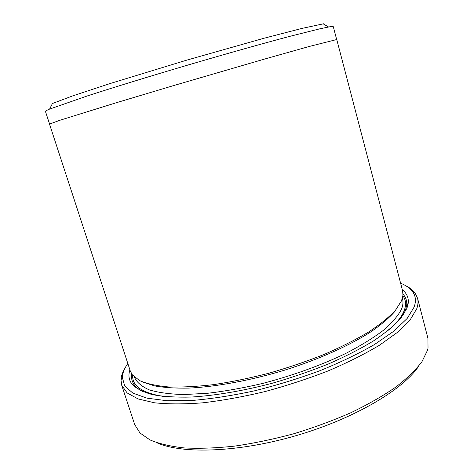 <?xml version="1.0" encoding="UTF-8"?>
<svg xmlns="http://www.w3.org/2000/svg" width="474" height="474" viewBox="0 0 474 474"><rect width="100%" height="100%" fill="white"/><g stroke="black" fill="none" stroke-linecap="round" stroke-linejoin="round"><path stroke-width="0.71" d="M127.826 363.493C124.378 368.393 122.547 373.038 122.333 377.434L124.739 386.049L132.886 393.124L147.011 398.166L167.014 400.726L192.337 400.453C211.564 398.812 232.236 395.612 254.372 390.86C276.804 385.267 298.715 378.53 320.086 370.65C340.551 362.32 358.694 353.604 374.507 344.515L393.912 331.125L407.16 318.457L414.134 307.057C416.202 301.186 415.745 296.149 412.777 291.954C410.217 288.37 406.159 285.455 400.607 283.209M405.602 285.644C409.868 287.736 413.085 290.295 415.248 293.311L417.541 298.217C418.37 301.375 418.115 304.865 416.764 308.704L410.206 319.802L397.799 332.108L379.603 345.137C364.755 354.013 347.62 362.598 328.198 370.887C307.822 378.797 286.699 385.706 264.836 391.619C243.091 396.779 222.419 400.512 202.825 402.817C184.327 404.239 168.246 404.233 154.571 402.799L138.07 398.924L127.145 392.946L121.723 385.285L120.994 379.917C121.172 376.208 122.493 372.315 124.946 368.245M336.653 39.49L333.299 26.698C333.234 26.39 331.942 26.437 329.418 26.846L319.944 28.79L289.371 36.457C262.768 43.513 226.217 53.793 188.172 64.968C150.134 76.184 113.843 87.34 87.66 95.819L49.58 109.103C46.695 110.318 45.32 111.088 45.445 111.414L49.563 123.987M121.723 385.285L134.699 424.58L139.99 432.993L150.003 439.925C159.015 443.735 170.421 446.401 184.226 447.93C199.299 448.712 216.103 448.108 234.636 446.117C253.863 443.314 273.569 439.191 293.75 433.757C313.776 427.649 332.819 420.639 350.867 412.736C367.948 404.482 382.903 395.95 395.725 387.128C407.101 378.335 415.852 369.839 421.984 361.638L427.548 350.173L428.028 348.218L427.921 338.282L417.541 298.217M402.598 290.811L402.959 295.219L401.525 300.836L395.369 310.405C388.881 317.337 379.881 324.595 368.351 332.179C355.459 339.828 340.622 347.282 323.843 354.546C306.228 361.532 287.86 367.771 268.74 373.269C249.614 378.193 231.176 381.985 213.436 384.651C196.497 386.606 181.412 387.365 168.175 386.914C156.248 385.812 146.727 383.709 139.605 380.598L132.353 374.863L130.273 370.964L49.497 124.075L59.801 120.295L115.84 102.876L173.976 85.474L264.605 59.049L309.309 46.446L336.753 39.532L402.598 290.811M402.308 289.709C406.745 293.258 408.73 297.708 408.268 303.052L406.97 308.23L400.88 318.178C394.409 325.371 385.368 332.89 373.761 340.741C360.755 348.645 345.747 356.341 328.737 363.836C310.861 371.041 292.18 377.47 272.704 383.116C243.44 390.86 215.143 395.636 191.099 397.064C175.972 397.419 163.074 396.608 152.403 394.629C143.16 392.057 136.399 388.627 132.133 384.325C128.851 380.083 128.11 375.266 129.917 369.874M403.007 294.141C405.892 297.311 407.119 301.073 406.698 305.416L405.389 310.553L402.58 315.974M143.918 392.105C139.842 390.215 136.779 387.999 134.734 385.463C132.027 382.038 131.025 378.211 131.725 373.98M49.58 109.103L52.448 103.492L72.907 95.819L109.98 83.578L186.75 60.139L263.977 38.252L301.766 28.458L323.955 23.7M419.034 365.679C404.032 388.982 355.382 418.222 297.174 435.333C238.979 452.486 182.247 454.258 157.013 442.793M399.955 303.17L394.516 311.856C388.923 318.101 381.22 324.649 371.403 331.486C350.144 345.268 319.15 359.256 284.969 370.058C250.61 380.498 215.747 386.897 188.279 388.123C175.208 388.319 163.98 387.584 154.595 385.907L143.349 382.281M402.55 298.857L402.408 298.294L402.55 298.857C403.368 301.92 403.024 305.345 401.519 309.119C398.231 315.637 392.205 322.693 383.448 330.283C373.127 338.069 360.376 345.884 345.202 353.728C320.383 365.543 292.985 375.414 263.011 383.342C243.535 387.922 225.032 391.246 207.494 393.301L183.805 394.546C169.876 394.161 158.399 392.614 149.387 389.912C141.898 386.642 136.992 382.571 134.669 377.701L134.486 377.15L134.669 377.701M402.906 295.782C405.94 299.912 406.348 304.906 404.132 310.76C401.845 316.638 396.649 323.108 388.538 330.171M163.406 396.43C142.2 392.946 131.962 385.907 132.702 375.307M412.777 291.954L415.248 293.311M134.734 385.463L132.133 384.325M406.698 305.416L408.268 303.052M323.12 23.824L328.571 26.988M122.333 377.434L120.994 379.917"/></g></svg>
